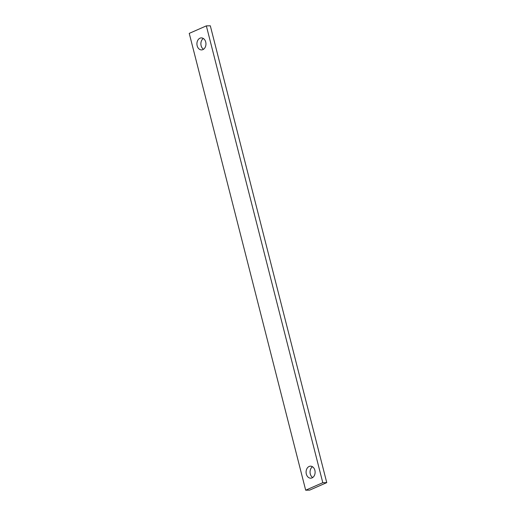 <?xml version="1.0" encoding="UTF-8"?>
<svg xmlns="http://www.w3.org/2000/svg" width="516" height="516" viewBox="0 0 516 516"><rect width="100%" height="100%" fill="white"/><g stroke="black" fill="none" stroke-linecap="round" stroke-linejoin="round"><path stroke-width="0.77" d="M309.142 466.464A6.011 4.515 88.9 0 1 310.49 466.161A6.011 4.515 88.9 0 1 315.044 471.179A6.011 4.515 88.9 0 1 312.057 477.88A6.011 4.515 88.9 0 1 310.709 478.184A6.011 4.515 88.9 0 1 306.156 473.166A6.011 4.515 88.9 0 1 309.142 466.464M199.976 38.19A6.011 4.515 88.9 0 1 201.324 37.894A6.011 4.515 88.9 0 1 205.884 42.912A6.011 4.515 88.9 0 1 202.891 49.613A6.011 4.515 88.9 0 1 201.543 49.91A6.011 4.515 88.9 0 1 196.989 44.892A6.011 4.515 88.9 0 1 199.976 38.19M203.517 49.265A6.011 4.515 88.9 0 1 200.885 43.912A6.011 4.515 88.9 0 1 203.317 38.468M206.348 25.871L210.315 25.8L326.757 482.621L309.652 490.129L305.685 490.2L189.243 33.379L206.348 25.871L322.79 482.692L305.685 490.2M312.683 477.532A6.011 4.515 88.9 0 1 310.051 472.179A6.011 4.515 88.9 0 1 312.483 466.735M326.757 482.621L322.79 482.692"/></g></svg>
